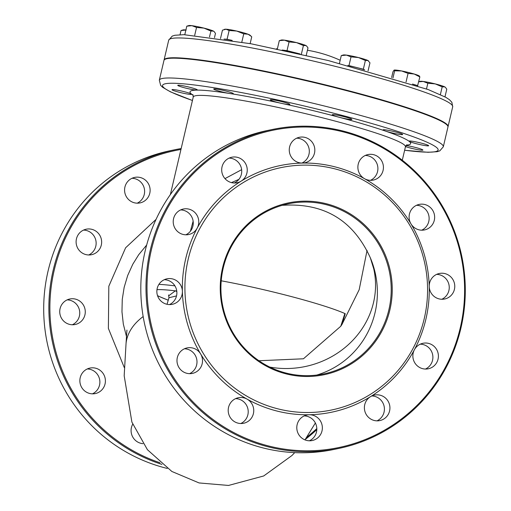 <?xml version="1.0" encoding="UTF-8"?>
<svg xmlns="http://www.w3.org/2000/svg" width="511" height="511" viewBox="0 0 511 511"><rect width="100%" height="100%" fill="white"/><g stroke="black" fill="none" stroke-linecap="round" stroke-linejoin="round"><path stroke-width="0.77" d="M241.626 169.69L224.981 178.62M193.12 221.212L190.399 231.215M367.064 250.371L359.176 289.718L342.025 324.344L345.251 313.69L344.848 313.53L340.767 326.254L303.438 358.786L258.93 360.74M176.742 290.963L175.337 290.848A4.344 3.935 -87.6 0 1 176.825 291.666M168.969 297.753L176.512 295.907M126.645 337.177L123.317 324.063L121.969 311.755L122.257 299.414L124.167 287.31L127.693 275.493L132.771 264.283L138.692 254.734L146.67 245.018M231.451 182.612L238.899 179.374M342.025 324.344L340.767 326.254M221.225 280.801A91.22 7.933 13.2 0 1 344.848 313.53M164.044 60.183A145.846 12.686 13.2 0 1 164.069 59.972A145.846 12.686 13.2 0 1 167.027 58.267A145.846 12.686 13.2 0 1 322.058 84.053A145.846 12.686 13.2 0 1 448.058 126.575A145.846 12.686 13.2 0 1 447.987 126.785M405.504 146.574A10.073 0.875 -166.8 0 0 416.299 149.372A10.073 0.875 -166.8 0 0 422.91 150.074A10.073 0.875 -166.8 0 0 417.021 147.864A10.073 0.875 -166.8 0 0 406.283 145.539A10.073 0.875 -166.8 0 0 406.053 145.507M412.032 141.196A10.073 0.875 -166.8 0 0 409.049 141.132A10.073 0.875 -166.8 0 0 418.656 144.281A10.073 0.875 -166.8 0 0 428.665 145.731A10.073 0.875 -166.8 0 0 422.769 143.514A10.073 0.875 -166.8 0 0 412.032 141.196M386.022 129.954A10.073 0.875 -166.8 0 0 383.046 129.89A10.073 0.875 -166.8 0 0 392.646 133.045A10.073 0.875 -166.8 0 0 402.655 134.489A10.073 0.875 -166.8 0 0 396.766 132.279A10.073 0.875 -166.8 0 0 386.022 129.954M335.222 114.834A10.073 0.875 -166.8 0 0 332.246 114.771A10.073 0.875 -166.8 0 0 341.853 117.926A10.073 0.875 -166.8 0 0 351.855 119.37A10.073 0.875 -166.8 0 0 345.966 117.16A10.073 0.875 -166.8 0 0 335.222 114.834M273.244 99.888A10.073 0.875 -166.8 0 0 270.268 99.824A10.073 0.875 -166.8 0 0 279.875 102.979A10.073 0.875 -166.8 0 0 289.878 104.423A10.073 0.875 -166.8 0 0 283.988 102.206A10.073 0.875 -166.8 0 0 273.244 99.888M216.696 89.118A10.073 0.875 -166.8 0 0 213.719 89.055A10.073 0.875 -166.8 0 0 223.326 92.204A10.073 0.875 -166.8 0 0 233.329 93.654A10.073 0.875 -166.8 0 0 227.44 91.437A10.073 0.875 -166.8 0 0 216.696 89.118M180.728 85.407A10.073 0.875 -166.8 0 0 177.751 85.343A10.073 0.875 -166.8 0 0 187.358 88.492A10.073 0.875 -166.8 0 0 197.361 89.942A10.073 0.875 -166.8 0 0 191.472 87.726A10.073 0.875 -166.8 0 0 180.728 85.407M174.979 89.757A10.073 0.875 -166.8 0 0 172.003 89.693A10.073 0.875 -166.8 0 0 181.609 92.842A10.073 0.875 -166.8 0 0 191.612 94.292A10.073 0.875 -166.8 0 0 185.723 92.076A10.073 0.875 -166.8 0 0 174.979 89.757M159.33 80.195L163.974 60.387A145.846 12.686 13.2 0 1 308.861 81.345A145.846 12.686 13.2 0 1 447.955 126.996L443.312 146.798A145.846 12.686 -166.8 0 0 304.217 101.146A145.846 12.686 -166.8 0 0 159.33 80.195L160.665 85.382L162.639 87.304L170.527 91.884L192.436 100.507M180.951 149.455A162.032 158.666 78.3 0 0 50.257 296.712A162.032 158.666 78.3 0 0 159.969 462.749M306.792 437.231A162.032 158.666 78.3 0 0 316.807 428.582M149.774 193.286A13.03 12.762 -101.7 0 1 124.856 192.756A13.03 12.762 -101.7 0 1 134.7 177.4A13.03 12.762 -101.7 0 1 149.774 193.286M101.299 245.088A13.03 12.762 -101.7 0 1 76.382 244.558A13.03 12.762 -101.7 0 1 86.225 229.203A13.03 12.762 -101.7 0 1 101.299 245.088M84.928 314.878A13.03 12.762 -101.7 0 1 60.011 314.348A13.03 12.762 -101.7 0 1 69.854 298.992A13.03 12.762 -101.7 0 1 84.928 314.878M105.055 383.953A13.03 12.762 -101.7 0 1 80.138 383.422A13.03 12.762 -101.7 0 1 89.981 368.067A13.03 12.762 -101.7 0 1 105.055 383.953M142.978 443.657A13.03 12.762 -101.7 0 1 132.707 424.226M420.285 344.159A13.03 12.762 -101.7 0 1 425.452 369.051M436.65 274.375A13.03 12.762 -101.7 0 1 441.823 299.261M416.529 205.301A13.03 12.762 -101.7 0 1 421.703 230.186M365.308 155.446A13.03 12.762 -101.7 0 1 370.475 180.332M296.712 138.174A13.03 12.762 -101.7 0 1 301.88 163.066M229.12 158.11A13.03 12.762 -101.7 0 1 234.294 183.002M180.645 209.912A13.03 12.762 -101.7 0 1 185.819 234.805M164.28 279.702A13.03 12.762 -101.7 0 1 169.448 304.594M184.401 348.777A13.03 12.762 -101.7 0 1 189.568 373.662M235.622 398.631A13.03 12.762 -101.7 0 1 240.79 423.517M304.217 415.903A13.03 12.762 -101.7 0 1 309.391 440.789M371.81 395.961A13.03 12.762 -101.7 0 1 376.977 420.853M316.763 375.061A86.876 85.075 -101.7 0 0 375.061 312.585A86.876 85.075 -101.7 0 0 370.354 257.857A86.876 80.297 -12.7 0 1 373.733 268.831L370.354 257.857C353.133 220.03 323.738 202.522 282.168 205.339M338.774 448.434L333.6 449.514A162.9 159.515 -101.7 0 1 145.169 250.92A162.9 159.515 -101.7 0 1 267.323 130.529L272.504 129.449A162.9 159.515 78.3 0 0 150.343 249.847A162.9 159.515 78.3 0 0 338.774 448.434A162.9 159.515 78.3 0 0 460.935 328.043A162.9 159.515 78.3 0 0 272.504 129.449M460.277 327.8A162.032 158.666 -101.7 0 1 196.658 405.562A162.032 158.666 -101.7 0 1 260.495 133.365A162.032 158.666 -101.7 0 1 460.277 327.8M370.469 396.683A13.03 12.762 -101.7 0 1 389.58 410.959A13.03 12.762 -101.7 0 1 365.295 412.562A13.03 12.762 -101.7 0 1 370.469 396.683A125.974 123.355 78.3 0 0 414.395 349.741A13.03 12.762 -101.7 0 1 438.055 359.156A13.03 12.762 -101.7 0 1 415.398 363.743A13.03 12.762 -101.7 0 1 414.395 349.741A125.974 123.355 78.3 0 0 425.906 319.145A125.974 123.355 78.3 0 0 429.227 286.492A13.03 12.762 -101.7 0 1 439.345 273.481A13.03 12.762 -101.7 0 1 454.42 289.373A13.03 12.762 -101.7 0 1 429.227 286.492A125.974 123.355 78.3 0 0 410.991 223.895A13.03 12.762 -101.7 0 1 419.224 204.406A13.03 12.762 -101.7 0 1 434.299 220.298A13.03 12.762 -101.7 0 1 410.991 223.895A125.974 123.355 78.3 0 0 364.573 178.716A13.03 12.762 -101.7 0 1 368.003 154.558A13.03 12.762 -101.7 0 1 383.078 170.444A13.03 12.762 -101.7 0 1 364.573 178.716A125.974 123.355 78.3 0 0 302.41 163.066A13.03 12.762 -101.7 0 1 299.408 137.287A13.03 12.762 -101.7 0 1 314.482 153.172A13.03 12.762 -101.7 0 1 302.41 163.066A125.974 123.355 78.3 0 0 241.154 181.13A13.03 12.762 -101.7 0 1 221.972 172.577A13.03 12.762 -101.7 0 1 231.815 157.222A13.03 12.762 -101.7 0 1 241.154 181.13A125.974 123.355 78.3 0 0 197.227 228.078A13.03 12.762 -101.7 0 1 173.497 224.38A13.03 12.762 -101.7 0 1 183.34 209.025A13.03 12.762 -101.7 0 1 197.227 228.078A125.974 123.355 78.3 0 0 182.389 291.321A13.03 12.762 -101.7 0 1 157.126 294.17A13.03 12.762 -101.7 0 1 166.969 278.814A13.03 12.762 -101.7 0 1 182.389 291.321A125.974 123.355 78.3 0 0 200.625 353.925A13.03 12.762 -101.7 0 1 192.398 373.407A13.03 12.762 -101.7 0 1 177.253 363.244A13.03 12.762 -101.7 0 1 200.625 353.925A125.974 123.355 78.3 0 0 247.049 399.097A13.03 12.762 -101.7 0 1 243.619 423.261A13.03 12.762 -101.7 0 1 228.474 413.092A13.03 12.762 -101.7 0 1 247.049 399.097A125.974 123.355 78.3 0 0 309.212 414.753A13.03 12.762 -101.7 0 1 312.215 440.533A13.03 12.762 -101.7 0 1 297.07 430.364A13.03 12.762 -101.7 0 1 309.212 414.753A125.974 123.355 78.3 0 0 370.469 396.683M388.89 309.711A86.876 85.075 -101.7 0 1 323.744 373.918A86.876 85.075 -101.7 0 1 222.77 306.159A86.876 85.075 -101.7 0 1 288.396 203.793A86.876 85.075 -101.7 0 1 388.89 309.711M389.893 309.883A87.745 85.925 78.3 0 0 281.702 204.585A87.745 85.925 78.3 0 0 247.126 351.99A87.745 85.925 78.3 0 0 389.893 309.883M424.264 318.532A123.803 121.228 78.3 0 0 271.622 169.971A123.803 121.228 78.3 0 0 222.841 377.948A123.803 121.228 78.3 0 0 424.264 318.532M316.801 429.649A162.9 159.515 -101.7 0 1 305.31 439.383M161.936 464.397A162.9 159.515 -101.7 0 1 53.227 270.019A162.9 159.515 -101.7 0 1 175.388 149.627A162.9 159.515 -101.7 0 1 181.169 148.541M175.388 149.627L170.208 150.707A162.9 159.515 78.3 0 0 48.053 271.098A162.9 159.515 78.3 0 0 167.263 468.434M87.285 368.955A13.03 12.762 -101.7 0 1 92.453 393.84M67.165 299.88A13.03 12.762 -101.7 0 1 72.332 324.766M83.529 230.091A13.03 12.762 -101.7 0 1 88.703 254.983M132.004 178.288A13.03 12.762 -101.7 0 1 137.178 203.18M419.295 76.273L419.85 76.925L414.223 74.025L408.065 73.38L401.614 70.959A13.03 1.131 13.2 0 1 414.223 74.025A13.03 1.131 13.2 0 1 419.263 75.979L419.595 76.286M394.07 70.141L394.179 70.096A13.03 1.131 13.2 0 1 394.179 70.096A13.03 1.131 13.2 0 1 401.614 70.959L394.633 70.793L394.07 70.141L392.985 71.744L391.624 77.538M417.596 85.771L419.85 76.925M406.053 81.971L408.065 73.38M417.806 85.656L412.498 84.059M414.696 84.794A13.03 1.131 -166.8 0 0 412.62 84.098M392.959 77.934L394.633 70.793M368.086 70.825L369.964 62.827L367.939 60.528L365.378 60.483L358.473 57.551A13.03 1.131 13.2 0 1 367.939 60.528A13.03 1.131 13.2 0 1 368.463 60.86A13.03 1.131 13.2 0 1 368.52 60.918M351.031 56.874L346.42 55.111A13.03 1.131 13.2 0 1 358.473 57.551L351.031 56.874L348.987 65.6L347.844 65.453M341.271 55.603L343.379 54.977A13.03 1.131 13.2 0 1 346.42 55.111L341.271 55.603L339.464 63.319M364.662 69.892L363.334 69.215L365.378 60.483M364.062 69.732A13.03 1.131 -166.8 0 0 356.161 67.407A13.03 1.131 -166.8 0 0 349.76 65.951M363.334 69.215L348.987 65.6M306.236 55.341L307.986 47.881L306.683 46.092L305.961 45.581L303.406 45.536L296.495 42.605A13.03 1.131 13.2 0 1 305.961 45.581A13.03 1.131 13.2 0 1 306.491 45.913A13.03 1.131 13.2 0 1 306.543 45.971M289.06 41.928L284.442 40.165A13.03 1.131 13.2 0 1 296.495 42.605L289.06 41.928L287.01 50.653L282.187 50.027A13.03 1.131 -166.8 0 1 294.183 52.461L287.01 50.653M279.3 40.656L281.408 40.03A13.03 1.131 13.2 0 1 284.442 40.165L279.3 40.656L277.339 49.005M301.362 54.23L303.406 45.536M297.907 53.457A13.03 1.131 -166.8 0 0 294.183 52.461L300.021 53.93M236.702 31.05L229.126 30.513L226.06 29.21A13.03 1.131 13.2 0 1 236.702 31.05A13.03 1.131 13.2 0 1 248.007 34.211L243.76 33.847L236.702 31.05M224.195 29.453L224.859 29.261A13.03 1.131 13.2 0 1 226.06 29.21L222.464 30.162L220.496 38.536M248.007 34.211A13.03 1.131 13.2 0 1 249.943 35.144L251.105 36.224L248.007 34.211M250.141 43.607L251.731 36.83L251.105 36.224M241.824 42.081L243.76 33.847M232.198 40.414L227.076 39.245L229.126 30.513M231.777 40.337A13.03 1.131 -166.8 0 0 224.093 39.092M227.076 39.245L224.054 39.085M214.479 37.648L215.47 33.4L214.166 31.612L213.445 31.101L210.89 31.056L203.978 28.118A13.03 1.131 13.2 0 1 213.445 31.101A13.03 1.131 13.2 0 1 213.975 31.433A13.03 1.131 13.2 0 1 214.026 31.49M196.543 27.441L191.925 25.678A13.03 1.131 13.2 0 1 203.978 28.118L196.543 27.441L194.697 35.297M186.783 26.176L188.891 25.55A13.03 1.131 13.2 0 1 191.925 25.678L186.783 26.176L184.784 34.697M209.504 36.964L210.89 31.056M186.176 30.028L181.035 30.526L183.142 29.9A13.03 1.131 13.2 0 1 185.889 29.989M180.051 34.71L181.035 30.526M444.979 96.847L446.774 89.189L445.464 87.4L444.742 86.883L442.187 86.844L435.276 83.906A13.03 1.131 13.2 0 1 444.742 86.883A13.03 1.131 13.2 0 1 445.273 87.221A13.03 1.131 13.2 0 1 445.324 87.272M427.841 83.229L423.229 81.466A13.03 1.131 13.2 0 1 435.276 83.906L427.841 83.229L426.506 88.927M418.713 81.773L420.189 81.338A13.03 1.131 13.2 0 1 423.229 81.466L418.707 81.798M440.38 94.561L442.187 86.844M170.374 194.557L193.247 97.039A108.977 9.479 13.2 0 1 225.472 97.748A108.977 9.479 13.2 0 1 341.699 122.851A108.977 9.479 13.2 0 1 405.44 146.81L406.935 144.754M174.903 285.86A108.977 9.479 -166.8 0 0 158.908 284.391M156.973 289.667A104.634 9.102 13.2 0 1 175.337 290.848L168.937 295.626M143.169 316.558A91.22 53.374 -173.6 0 0 126.064 343.245L124.179 375.777L131.902 422.131L147.436 449.725L171.856 471.468L199.086 482.946L228.526 485.45L263.702 475.965L291.973 455.505L294.719 452.618M168.713 40.165A145.846 12.686 13.2 0 1 171.67 38.466A145.846 12.686 13.2 0 1 326.701 64.245A145.846 12.686 13.2 0 1 452.701 106.773L451.858 102.283L449.431 99.696L445.848 97.333L428.256 89.585L328.471 60.598L250.984 43.767L183.947 34.678L174.845 35.272L172.22 36.115L168.713 40.165L164.069 59.972M192.443 100.469A141.502 12.309 13.2 0 1 208.054 86.851A141.502 12.309 13.2 0 1 396.708 131.097A141.502 12.309 13.2 0 1 404.635 150.24M406.334 145.188A113.321 9.856 -166.8 0 0 302.582 108.115A113.321 9.856 -166.8 0 0 193.164 95.187M156.04 219.411L125.617 247.778L108.824 286.217L108.383 328.42L124.269 367.524M168.26 300.181A104.634 9.102 13.2 0 1 157.522 295.633M373.733 268.831A86.876 80.297 -12.7 0 1 269.814 367.083M402.291 160.23L405.44 146.81M340.179 60.266A130.861 130.861 0 0 0 307.43 50.25M277.403 48.743A130.861 130.861 0 0 0 276.4 48.807M168.585 294.962L168.981 297.709L167.02 304.3M126.932 330.074L126.064 343.245M448.058 126.575L452.701 106.773M443.312 146.798L439.811 150.854L437.186 151.697L428.084 152.291L404.629 150.279M193.247 97.039L192.826 94.535M304.965 439.875L315.37 422.993M157.58 295.805L168.247 300.232"/></g></svg>
